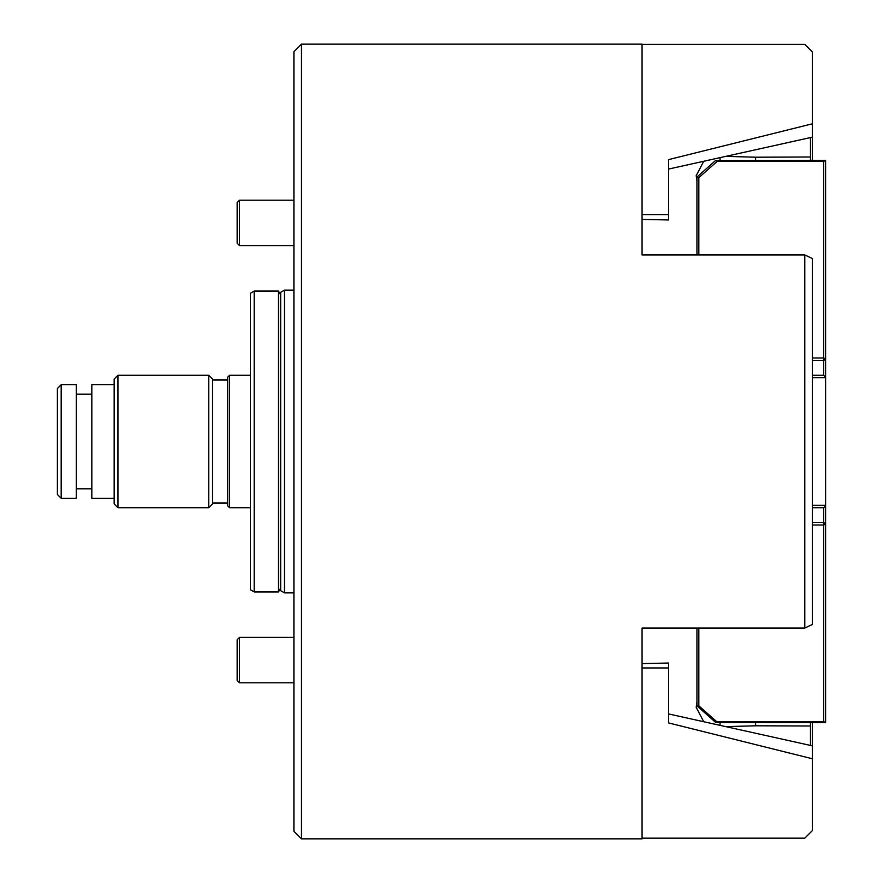 <?xml version="1.0" encoding="UTF-8"?>
<svg xmlns="http://www.w3.org/2000/svg" width="883" height="883" viewBox="0 0 883 883"><rect width="100%" height="100%" fill="white"/><g stroke="black" fill="none" stroke-linecap="round" stroke-linejoin="round"><path stroke-width="1.32" d="M812.36 160.43L812.36 137.152L668.552 169.072M668.552 713.928L812.36 745.848L812.36 722.57M642.062 663.597L668.552 663.034L668.552 722.923L812.36 758.762L812.36 745.848M804.788 628.045L642.062 628.045L642.062 838.85L301.478 838.85L301.478 44.15L642.062 44.15L642.062 254.955L804.788 254.955L804.788 628.045L812.36 624.491L812.36 258.509L804.788 254.955M301.478 838.85L293.918 831.278L293.918 51.722L301.478 44.15M812.36 137.152L812.36 123.797L668.552 159.624L668.552 214.58L642.062 214.58M668.552 214.58L668.552 219.966L642.062 219.403M812.36 123.797L812.36 51.954L804.788 44.393L642.062 44.393M642.062 667.956L668.552 667.956M642.062 838.166L804.788 838.166L812.36 830.605L812.36 758.762M642.062 185.066L642.062 254.955M642.062 628.045L642.062 697.934M293.918 290.132L284.447 290.132L284.447 592.868L293.918 592.868M284.447 592.868L280.673 590.683L280.673 292.317L284.447 290.132M280.673 294.856L278.487 291.07L254.183 291.07L254.183 591.93L250.397 589.745L250.397 293.255L254.183 291.07M280.673 588.144L278.487 591.93L278.487 291.07M278.487 591.93L254.183 591.93M812.36 375.275L823.718 375.275L825.605 377.162L825.605 722.57L715.749 722.515L696.941 705.815L696.941 628.045L696.941 702.073L696.179 707.283L703.74 721.753M825.605 377.714L812.36 377.714M812.36 522.416L823.718 522.416L823.718 507.725L812.36 507.725M812.36 505.286L825.605 505.286M823.718 507.725L825.605 505.838M239.514 682.802L237.152 680.44L237.152 639.756L239.514 637.394L239.514 682.802L293.918 682.802M698.828 628.045L698.828 705.815L716.72 721.676L823.718 721.676L823.718 524.999L812.36 524.999M696.941 705.528L698.828 705.815M716.72 721.676L715.749 722.515M823.718 721.676L825.605 722.371M823.718 524.999L825.605 524.061L823.718 522.416L823.718 524.999M812.36 358.001L823.718 358.001L823.718 161.324L717.25 161.324L698.828 177.66L698.828 254.955M703.74 161.247L696.179 175.717L696.941 180.927L696.941 254.955L696.941 177.075L715.44 160.629L825.605 160.43L825.605 377.162M823.718 375.275L823.718 360.584L812.36 360.584M698.828 177.66L696.941 177.075M823.718 360.584L825.605 358.94L823.718 358.001L823.718 360.584M823.718 161.324L825.605 160.629M715.44 160.629L717.25 161.324M725.683 726.632L755.594 725.793L810.473 726.003L810.473 745.429M810.473 726.003L810.473 722.57M755.594 725.793L755.594 722.57M810.473 137.571L810.473 156.997L755.594 157.207L725.683 156.368M810.473 160.43L810.473 156.997M696.941 228.863L696.941 180.927M755.594 160.43L755.594 157.207M239.514 245.606L237.152 243.244L237.152 202.56L239.514 200.198L239.514 245.606L293.918 245.606M229.58 375.275L227.693 377.162L227.693 505.838L229.58 507.725L229.58 375.275L250.397 375.275M208.763 375.275L208.763 507.725L212.549 503.939L212.549 379.061L208.763 375.275L117.947 375.275L117.947 507.725L114.161 503.939L114.161 379.061L117.947 375.275M114.161 498.266L91.832 498.266L91.832 384.734L114.161 384.734M61.181 498.266L76.313 498.266L76.313 384.734L61.181 384.734L61.181 498.266L57.395 494.48L57.395 388.52L61.181 384.734M720.075 725.396L720.075 722.57M720.075 160.43L720.075 157.604M239.514 637.394L293.918 637.394M239.514 200.198L293.918 200.198M227.693 380.01L212.549 380.01M91.832 394.193L76.313 394.193M91.832 488.807L76.313 488.807M208.763 507.725L117.947 507.725M227.693 502.99L212.549 502.99M250.397 507.725L229.58 507.725"/></g></svg>
